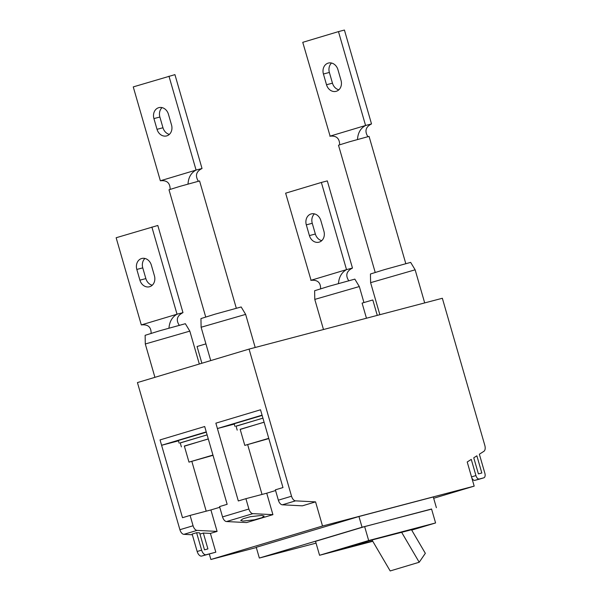<?xml version="1.0" encoding="UTF-8"?>
<svg xmlns="http://www.w3.org/2000/svg" width="601" height="601" viewBox="0 0 601 601"><rect width="100%" height="100%" fill="white"/><g stroke="black" fill="none" stroke-linecap="round" stroke-linejoin="round"><path stroke-width="0.9" d="M314.789 299.403L314.623 290.734L328.905 286.286L354.838 279.127L359.315 286.549L314.789 299.403L323.488 329.528M311.048 213.964A9.075 7.573 -104.7 0 0 306.307 224.857L309.41 235.592A9.075 7.573 -104.7 0 0 318.973 242.188A9.075 7.573 -104.7 0 0 323.916 231.235L320.821 220.507A9.075 7.573 -104.7 0 0 311.258 213.911A9.075 7.573 -104.7 0 0 311.048 213.964M314.428 213.881A9.075 7.573 -104.7 0 0 312.257 223.294L315.352 234.022A9.075 7.573 -104.7 0 0 321.745 240.648M348.865 280.885C345.229 275.431 346.431 271.156 352.471 268.061L346.522 269.631L321.362 182.456L285.64 193.176L311.055 280.269M352.471 268.061L327.312 180.893L321.362 182.456M338.461 283.619C338.972 277.076 341.661 272.411 346.522 269.631L310.8 280.344C317.516 279.63 320.784 282.508 320.596 288.976M311.318 280.209L310.8 280.344M370.607 282.665L370.441 273.996L384.73 269.548L410.656 262.389L415.141 269.811L370.607 282.665L379.855 314.706M375.204 272.403L338.491 145.202L349.316 141.828L369.067 136.382L405.78 263.576M328.161 63.12A9.075 7.573 -104.7 0 0 323.421 74.013L326.516 84.741A9.075 7.573 -104.7 0 0 336.079 91.344A9.075 7.573 -104.7 0 0 341.03 80.391L337.935 69.663A9.075 7.573 -104.7 0 0 328.371 63.06A9.075 7.573 -104.7 0 0 328.161 63.12M331.542 63.037A9.075 7.573 -104.7 0 0 329.371 72.451L332.466 83.178A9.075 7.573 -104.7 0 0 338.859 89.804M367.917 136.743C364.446 131.146 365.648 126.871 371.516 123.926L365.573 125.489L338.476 31.613L302.754 42.325L330.107 136.126M371.516 123.926L344.426 30.05L338.476 31.613M357.505 139.485C357.903 132.866 360.592 128.201 365.573 125.489L329.844 136.202C336.342 135.458 339.61 138.335 339.648 144.841M330.362 136.066L329.844 136.202M234.3 424.096L217.412 428.536L215.864 423.172L260.518 409.784L282.973 487.561L275.378 489.838L278.361 500.175L291.538 496.223A5.582 3.073 73.3 0 0 295.519 500.858L282.342 504.81A5.582 3.073 -106.7 0 1 278.361 500.175M217.412 428.536L262.066 415.148L260.518 409.784L215.864 423.172L238.319 500.956L245.907 498.68L248.889 509.017A5.582 3.073 73.3 0 0 252.871 513.652L272.914 514.659L246.568 522.562L226.524 521.548A5.582 3.073 -106.7 0 1 222.543 516.913L248.889 509.017M236.073 426.214L262.93 418.123M234.976 426.432L234.202 423.75L262.156 415.441M240.205 429.437L264.094 422.172M237.207 430.143L236.05 426.117L262.938 418.146M268.835 438.587L244.802 445.386L268.76 438.332M244.802 445.386L240.16 429.294L264.117 422.233M178.482 440.833L161.594 445.281L160.046 439.917L204.701 426.522L227.155 504.307L219.56 506.583L222.543 516.913M161.594 445.281L206.248 431.886L204.701 426.522L160.046 439.917L182.501 517.694L190.089 515.418L193.071 525.755A5.582 3.073 73.3 0 0 197.053 530.39L217.096 531.404L210.403 533.41L203.341 533.057L199.953 534.071M180.255 442.952L207.112 434.861M179.158 443.17L178.384 440.488L206.338 432.179M184.387 446.175L208.277 438.91M181.389 446.881L180.232 442.862L207.12 434.884M213.017 455.325L188.984 462.124L212.942 455.07M188.984 462.124L184.342 446.032L208.299 438.978M366.46 318.23L362.095 303.107L371.921 300.215L372.823 300.004L377.263 315.39M201.891 363.252L197.06 346.507L205.918 343.885M189.826 331.128L185.348 323.706L159.415 330.866L145.126 335.313L145.299 343.982L189.826 331.128L199.322 364.026M151.332 265.086A9.075 7.573 -104.7 0 0 141.761 258.49A9.075 7.573 -104.7 0 0 141.558 258.543A9.075 7.573 -104.7 0 0 136.818 269.436L139.913 280.164A9.075 7.573 -104.7 0 0 149.476 286.767A9.075 7.573 -104.7 0 0 154.427 275.814L151.332 265.086M168.964 328.199C169.474 321.655 172.164 316.99 177.032 314.21L182.974 312.64L157.815 225.473L116.143 237.748L141.303 324.923L141.821 324.78M141.566 324.848L177.032 314.21L151.873 227.035M179.376 325.464C175.74 320.01 176.934 315.735 182.974 312.64M141.303 324.923C148.019 324.209 151.287 327.087 151.106 333.555M144.939 258.46A9.075 7.573 -104.7 0 0 142.76 267.873L145.863 278.601A9.075 7.573 -104.7 0 0 152.248 285.227M170.278 372.733L160.407 375.693M245.644 314.391L241.166 306.968L215.233 314.12L200.952 318.575L201.117 327.245L245.644 314.391L255.2 347.491M236.291 308.155L199.577 180.954L179.827 186.408L168.994 189.781L205.707 316.975M168.438 114.243A9.075 7.573 -104.7 0 0 158.874 107.639A9.075 7.573 -104.7 0 0 158.664 107.699A9.075 7.573 -104.7 0 0 153.924 118.592L157.026 129.32A9.075 7.573 -104.7 0 0 166.59 135.924A9.075 7.573 -104.7 0 0 171.533 124.97L168.438 114.243M188.015 184.056C188.406 177.445 191.095 172.78 196.076 170.068L202.026 168.505L174.929 74.629L133.257 86.905L160.354 180.781L160.873 180.646M160.61 180.706L196.076 170.068L168.979 76.192M198.42 181.322C194.949 175.725 196.151 171.45 202.026 168.505M160.354 180.781C166.853 180.037 170.113 182.914 170.151 189.413M162.045 107.617A9.075 7.573 -104.7 0 0 159.874 117.03L162.969 127.758A9.075 7.573 -104.7 0 0 169.362 134.384M226.096 355.987L216.225 358.955M242.947 521.09L240.716 520.428L243.007 518.768L250.392 516.687L261.931 515.395L264.155 516.056L261.871 517.724L254.478 519.805L242.947 521.09M431.593 509.13L362.05 527.242L259.347 558.044L316.051 543.131M411.708 530.112L435.582 522.953L431.556 509.002L364.649 526.604L315.533 541.328L319.559 555.279L372.77 541.283M436.386 507.695L433.291 496.959L358.955 516.514L256.244 547.316L259.347 558.044M362.05 527.242L358.955 516.514M435.582 522.953L368.676 540.547L364.649 526.604M368.676 540.547L319.559 555.279M411.505 529.759L371.456 540.126L339.077 549.832L372.612 541.013M411.415 529.616L425.335 553.318L419.213 562.243L401.573 532.201M419.213 562.243L390.184 570.95L372.004 539.983M206.211 511.181L191.854 461.433M262.028 494.435L247.672 444.695M196.602 532.711L201.635 550.148A5.582 3.073 73.3 0 0 206.158 554.723L201.688 556.068A5.582 3.073 -106.7 0 1 197.166 551.485L192.14 534.056L196.602 532.711L199.607 532.862L204.498 549.825L207.916 548.923L203.341 533.057M471.762 477.735A4.184 2.306 73.3 0 0 474.858 480.342L479.32 479.17A4.184 2.306 73.3 0 0 479.358 479.155A4.184 2.306 73.3 0 0 479.403 479.147M192.343 534.77L183.883 534.342A5.582 3.073 -106.7 0 1 179.902 529.706L137.434 382.582L249.069 349.098L442.351 298.269L484.819 445.394A5.582 3.073 73.3 0 1 483.888 451.321L479.365 454.213L484.857 473.22A4.184 2.306 73.3 0 1 483.828 477.818A4.184 2.306 73.3 0 1 483.782 477.833L479.328 479.005A4.184 2.306 73.3 0 1 475.932 475.564L471.267 459.397L467.217 461.989L474.181 486.126L433.674 498.274M206.158 554.723L215.819 552.184L210.403 533.41M190.089 515.418L210.906 509.941L217.096 531.404M219.763 507.289L210.906 509.941M245.907 498.68L266.724 493.203L272.914 514.659M275.581 490.544L266.724 493.203M474.181 486.126L322.527 526.01L315.563 501.873L302.386 505.824L282.342 504.81M201.688 556.068L215.819 552.184M481.829 473.002L478.411 473.904L473.761 457.797L476.871 455.813L481.829 473.002M315.563 501.873L295.519 500.858M291.538 496.223L249.069 349.098M322.527 526.01L210.891 559.493L256.311 547.541M210.891 559.493L209.321 554.054M312.257 223.294L306.307 224.857M315.352 234.022L309.41 235.592M329.371 72.451L323.421 74.013M332.466 83.178L326.516 84.741M136.818 269.436L142.76 267.873M139.913 280.164L145.863 278.601M153.924 118.592L159.874 117.03M157.026 129.32L162.969 127.758M197.166 551.485L201.635 550.148M252.871 513.652L226.524 521.548M179.902 529.706L193.071 525.755M197.053 530.39L183.883 534.342M479.32 479.17L483.782 477.833M474.858 480.342L479.328 479.005M471.515 476.893L475.932 475.564M359.323 286.549L363.928 302.506M415.141 269.811L424.689 302.912M145.299 343.982L154.923 377.338M201.117 327.245L210.741 360.6M479.358 479.155L483.828 477.818"/></g></svg>
